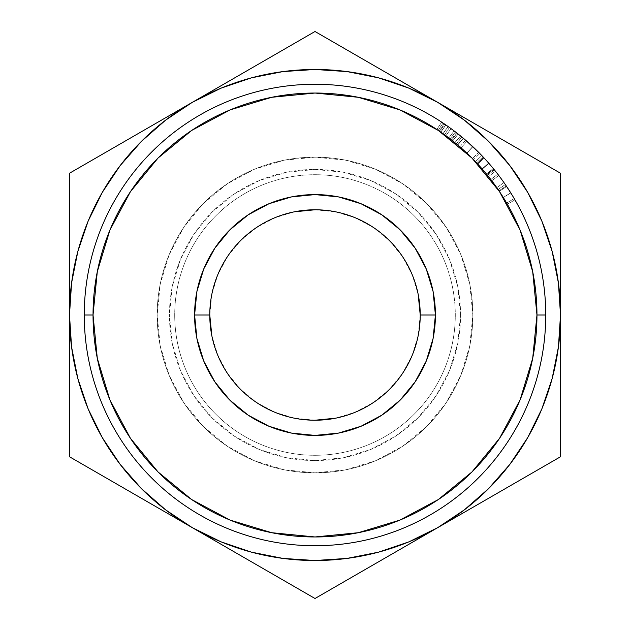 <?xml version="1.0" encoding="UTF-8"?>
<svg xmlns="http://www.w3.org/2000/svg" width="630" height="630" viewBox="0 0 630 630"><rect width="100%" height="100%" fill="white"/><g stroke="black" fill="none" stroke-linecap="round" stroke-linejoin="round"><path stroke-width="0.47" stroke-dasharray="3.15 2.36" d="M209.774 315A105.226 105.226 0 0 0 315 420.226A105.226 105.226 0 0 0 420.226 315A105.226 105.226 0 0 0 315 209.774A105.226 105.226 0 0 0 209.774 315L211.798 294.47L217.791 274.735L227.509 256.544L240.597 240.597L256.544 227.509L274.735 217.791L294.47 211.798M84.263 315L93.035 315A221.965 221.965 0 0 0 315 536.965A221.965 221.965 0 0 0 536.965 315L545.737 315A230.737 230.737 0 0 1 315 545.737A230.737 230.737 0 0 1 84.263 315A230.737 230.737 0 0 0 315 545.737A230.737 230.737 0 0 0 545.737 315A230.737 230.737 0 0 0 315 84.263A230.737 230.737 0 0 0 84.263 315A230.737 230.737 0 0 1 315 84.263A230.737 230.737 0 0 1 545.737 315L536.965 315A221.965 221.965 0 0 1 315 536.965A221.965 221.965 0 0 1 93.035 315A221.965 221.965 0 0 0 315 536.965A221.965 221.965 0 0 0 536.965 315L532.704 358.305L520.073 399.94L499.558 438.315L471.957 471.957L438.315 499.558L399.94 520.073L358.305 532.704L315 536.965L271.695 532.704L230.06 520.073L191.685 499.558L158.043 471.957L130.441 438.315L109.927 399.94L97.296 358.305L93.035 315L97.296 271.695L109.927 230.06L130.441 191.685L158.043 158.043L191.685 130.441L230.06 109.927L271.695 97.296L315 93.035L358.305 97.296L399.94 109.927L438.315 130.441L471.957 158.043L499.558 191.685L520.073 230.06L532.704 271.695L536.965 315A221.965 221.965 0 0 0 315 93.035A221.965 221.965 0 0 0 93.035 315A221.965 221.965 0 0 1 315 93.035A221.965 221.965 0 0 1 536.965 315A221.965 221.965 0 0 0 315 93.035A221.965 221.965 0 0 0 93.035 315L84.263 315M157.169 315A157.831 157.831 0 0 0 315 472.831A157.831 157.831 0 0 0 472.831 315A157.831 157.831 0 0 1 315 472.831A157.831 157.831 0 0 1 157.169 315L174.707 315A140.293 140.293 0 0 0 315 455.293A140.293 140.293 0 0 0 455.293 315L472.831 315A157.831 157.831 0 0 1 315 472.831A157.831 157.831 0 0 1 157.169 315A157.831 157.831 0 0 0 315 472.831A157.831 157.831 0 0 0 472.831 315L455.293 315A140.293 140.293 0 0 1 315 455.293A140.293 140.293 0 0 1 174.707 315A140.293 140.293 0 0 0 315 455.293A140.293 140.293 0 0 0 455.293 315A140.293 140.293 0 0 1 315 455.293A140.293 140.293 0 0 1 174.707 315L157.169 315A157.831 157.831 0 0 0 315 472.831A157.831 157.831 0 0 0 472.831 315A157.831 157.831 0 0 1 315 472.831A157.831 157.831 0 0 1 157.169 315L169.446 315A145.554 145.554 0 0 0 315 460.554A145.554 145.554 0 0 0 460.554 315L472.831 315A157.831 157.831 0 0 1 315 472.831A157.831 157.831 0 0 1 157.169 315L160.201 284.209L169.179 254.599L183.763 227.312L203.395 203.395L227.312 183.763L254.599 169.179L284.209 160.201L315 157.169L345.791 160.201L375.401 169.179L402.688 183.763L426.605 203.395L446.237 227.312L460.821 254.599L469.799 284.209L472.831 315L469.799 345.791L460.821 375.401L446.237 402.688L426.605 426.605L402.688 446.237L375.401 460.821L345.791 469.799L315 472.831L284.209 469.799L254.599 460.821L227.312 446.237L203.395 426.605L183.763 402.688L169.179 375.401L160.201 345.791L157.169 315A157.831 157.831 0 0 1 315 157.169A157.831 157.831 0 0 1 472.831 315L460.554 315L457.758 286.603L449.474 259.3L436.023 234.132L417.926 212.074L395.868 193.977L370.7 180.526L343.397 172.242L315 169.446L286.603 172.242L259.3 180.526L234.132 193.977L212.074 212.074L193.977 234.132L180.526 259.3L172.242 286.603L169.446 315L172.242 343.397L180.526 370.7L193.977 395.868L212.074 417.926L234.132 436.023L259.3 449.474L286.603 457.758L315 460.554L343.397 457.758L370.7 449.474L395.868 436.023L417.926 417.926L436.023 395.868L449.474 370.7L457.758 343.397L460.554 315A145.554 145.554 0 0 0 315 169.446A145.554 145.554 0 0 0 169.446 315L157.169 315A157.831 157.831 0 0 1 315 157.169A157.831 157.831 0 0 1 472.831 315A157.831 157.831 0 0 0 315 157.169A157.831 157.831 0 0 0 157.169 315L174.707 315A140.293 140.293 0 0 1 315 174.707A140.293 140.293 0 0 1 455.293 315L472.831 315A157.831 157.831 0 0 0 315 157.169A157.831 157.831 0 0 0 157.169 315A157.831 157.831 0 0 1 315 157.169A157.831 157.831 0 0 1 472.831 315L455.293 315A140.293 140.293 0 0 0 315 174.707A140.293 140.293 0 0 0 174.707 315A140.293 140.293 0 0 1 315 174.707A140.293 140.293 0 0 1 455.293 315A140.293 140.293 0 0 0 315 174.707A140.293 140.293 0 0 0 174.707 315L157.169 315A157.831 157.831 0 0 1 315 157.169A157.831 157.831 0 0 1 472.831 315A157.831 157.831 0 0 0 315 157.169A157.831 157.831 0 0 0 157.169 315M102.375 192.244L88.168 221.043L77.844 251.457L71.584 282.957L69.481 315L71.584 347.043L77.844 378.543L88.168 408.957L102.375 437.755L120.22 464.46L141.396 488.604L165.54 509.78L192.244 527.625L221.043 541.832L251.457 552.156L282.957 558.416L315 560.519L347.043 558.416L378.543 552.156L408.957 541.832L437.755 527.625L464.46 509.78L488.604 488.604L509.78 464.46M527.625 437.755L541.832 408.957L552.156 378.543L558.416 347.043L560.519 315L558.416 282.957L552.156 251.457L541.832 221.043L527.625 192.244L509.78 165.54L488.604 141.396L464.46 120.22L437.755 102.375L408.957 88.168L378.543 77.844L347.043 71.584L315 69.481L282.957 71.584L251.457 77.844L221.043 88.168L192.244 102.375L165.54 120.22L141.396 141.396L120.22 165.54M420.226 315L418.202 335.53L412.209 355.265L402.491 373.456L389.403 389.403L373.456 402.491L355.265 412.209L335.53 418.202M315 420.226L294.47 418.202L274.735 412.209L256.544 402.491L240.597 389.403L227.509 373.456L217.791 355.265L211.798 335.53M315 209.774L335.53 211.798L355.265 217.791L373.456 227.509L389.403 240.597L402.491 256.544L412.209 274.735L418.202 294.47M159.91 121.039L192.244 102.375A245.519 245.519 0 0 0 69.481 315L69.481 173.25L87.712 162.721M128.985 138.899L141.955 131.41M69.481 207.026L69.481 173.25L102.596 154.13M98.721 156.366L224.075 83.995M69.481 256.772L69.481 242.022M224.004 84.034L315 31.5L333.231 42.029M255.284 65.977L281.886 50.62M224.28 83.877L242.526 73.348M285.697 48.415L315 31.5L437.755 102.375A245.519 245.519 0 0 0 192.244 102.375M560.519 420.478L560.519 456.75L437.755 527.625A245.519 245.519 0 0 0 437.755 102.375L405.523 83.758M374.496 65.851L387.474 73.348M344.24 48.384L348.114 50.62M437.755 102.375L560.519 173.25L560.519 193.741M501.015 138.899L527.404 154.13M469.799 120.873L488.045 131.41M560.519 256.772L560.519 278.106M531.216 156.334L560.519 173.25L560.519 456.75L542.288 467.279M560.519 373.228L560.519 387.93M255.78 564.307L192.244 527.625A245.519 245.519 0 0 0 437.755 527.625L469.988 509.016M501.023 491.101L488.045 498.59M531.279 473.634L527.404 475.87M69.481 373.228L69.481 315A245.519 245.519 0 0 0 192.244 527.625L224.485 546.241M255.504 564.149L242.526 556.66M344.319 581.569L315 598.5L281.901 579.395M437.755 527.625L315 598.5L296.769 587.971M374.496 564.149L348.099 579.395M405.728 546.123L387.474 556.66M98.863 473.713L69.481 456.75L69.481 351.879M192.244 527.625L69.481 456.75L69.481 435.732M129.197 491.227L102.596 475.87M160.209 509.127L141.955 498.59M560.519 315L560.519 352.044M560.519 206.986L560.519 242.117M285.76 581.616L255.67 564.244M69.481 315L69.481 277.956M69.481 423.013L69.481 387.883M488.911 163.367A230.737 230.737 0 0 0 488.667 163.083L482.95 156.791A230.737 230.737 0 0 0 481.8 155.571L483.478 157.35A230.737 230.737 0 0 1 483.643 157.524L493.715 169.053A230.737 230.737 0 0 1 493.865 169.242L495.408 171.163A230.737 230.737 0 0 0 494.361 169.856L488.911 163.367A230.737 230.737 0 0 0 488.667 163.083L482.068 168.856L477.737 164.044L484.163 158.083L488.667 163.083L482.068 168.856A221.965 221.965 0 0 1 482.304 169.123L488.911 163.367L493.243 168.478L486.47 174.045L482.304 169.123L488.911 163.367M497.763 174.156A230.737 230.737 0 0 1 503.961 182.59A230.737 230.737 0 0 0 497.763 174.156L490.817 179.511A221.965 221.965 0 0 1 496.779 187.622L503.961 182.59A230.737 230.737 0 0 0 498.771 175.479A230.737 230.737 0 0 1 503.961 182.59A230.737 230.737 0 0 0 498.771 175.479A230.737 230.737 0 0 1 503.961 182.59L496.779 187.622L503.961 182.59A230.737 230.737 0 0 0 498.771 175.479L491.786 180.779A221.965 221.965 0 0 1 496.779 187.622L503.961 182.59A230.737 230.737 0 0 0 498.771 175.479L491.786 180.779A221.965 221.965 0 0 1 496.779 187.622L503.961 182.59A230.737 230.737 0 0 0 498.771 175.479L491.786 180.779A221.965 221.965 0 0 1 496.779 187.622L503.961 182.59A230.737 230.737 0 0 0 498.771 175.479L491.786 180.779A221.965 221.965 0 0 1 496.779 187.622L503.961 182.59A230.737 230.737 0 0 0 497.763 174.156L490.817 179.511A221.965 221.965 0 0 1 496.779 187.622L503.961 182.59A230.737 230.737 0 0 0 497.763 174.156M460.569 135.986L454.821 142.608L457.593 144.892L452.687 140.899L458.12 134.017L463.412 138.324A230.737 230.737 0 0 0 461.829 137.009L456.506 132.749A230.737 230.737 0 0 0 455.435 131.922A230.737 230.737 0 0 0 454.104 130.914A230.737 230.737 0 0 1 457.049 133.174L451.655 140.088L454.821 142.608L460.609 136.017M463.223 138.175L457.593 144.892L463.223 138.175M476.768 150.476L479.808 153.523L473.547 159.658L466.862 153.114L472.862 146.719L466.862 153.114L459.861 146.821L465.586 140.175L468.263 142.522M474.154 147.94L475.5 149.231M472.705 146.577L466.814 153.066L461.073 147.869L472.421 158.516L466.814 153.066L472.815 146.672L478.642 152.334L472.421 158.516L478.642 152.334L476.752 150.46M467.744 142.065L466.129 140.647M512.702 196.04L514.214 198.584L506.646 203.01L507.347 204.222L514.946 199.844L511.757 194.481M508.741 189.693L510.796 192.922L503.338 197.544L506.646 203.01L503.291 197.458L510.702 192.772M506.268 185.945L506.953 186.976M507.591 187.929L506.252 185.921L498.984 190.827L506.252 185.921M441.661 122.141A230.737 230.737 0 0 1 444.685 124.165L446.733 125.567L444.685 124.165L439.764 131.41L443.103 133.733L448.166 126.567L451.048 128.646L448.119 126.535L443.103 133.733L445.883 135.726L451.048 128.646L445.883 135.726L442.984 133.647L448.04 126.48L442.984 133.647L439.244 131.064L444.15 123.795A230.737 230.737 0 0 0 443.048 123.063A230.737 230.737 0 0 0 441.661 122.141L436.85 129.465A221.965 221.965 0 0 1 438.181 130.355A221.965 221.965 0 0 1 439.244 131.064L444.15 123.795A230.737 230.737 0 0 0 443.048 123.063L438.181 130.355L443.048 123.063A230.737 230.737 0 0 0 441.661 122.141L436.85 129.465A221.965 221.965 0 0 1 439.764 131.41L444.685 124.165A230.737 230.737 0 0 0 441.661 122.141M439.764 131.41A221.965 221.965 0 0 0 436.85 129.465A221.965 221.965 0 0 1 438.181 130.355A221.965 221.965 0 0 1 439.244 131.064L439.764 131.41M443.307 133.875L438.181 130.355A221.965 221.965 0 0 1 440.89 132.182L443.307 133.875M446.78 125.598L445.741 124.882L440.772 132.103L444.583 134.788L449.418 127.465M440.772 132.103L445.741 124.882L443.048 123.063L438.181 130.355L440.772 132.103M438.181 130.355L443.048 123.063L438.181 130.355A221.965 221.965 0 0 1 440.89 132.182L445.859 124.96A230.737 230.737 0 0 0 443.048 123.063L438.181 130.355M449.481 127.504L444.583 134.788L440.89 132.182L445.859 124.96L446.733 125.567M507.662 188.031L510.725 192.811L503.291 197.458L498.984 190.827L503.346 197.552L510.78 192.906M506.646 203.01L514.214 198.584L506.646 203.01L514.214 198.584L514.946 199.844L507.347 204.222L499.354 191.378L506.638 186.496L499.354 191.378L498.086 189.504L505.315 184.543L498.086 189.504L507.347 204.222L514.946 199.844L507.347 204.222L498.984 190.827L506.646 203.01M506.016 201.946L498.086 189.504L506.016 201.946M465.586 140.175L459.861 146.821L466.759 153.019L472.752 146.617L466.759 153.019L473.547 159.658L479.808 153.523M478.477 152.169L477.312 151.011M468.106 154.287L460.373 147.262L468.106 154.287M470.838 156.933L461.073 147.869L466.846 141.27L461.073 147.869L471.405 157.5M477.335 151.027L472.815 146.672L466.814 153.066L472.862 146.719M468.618 142.837L470.531 144.561M457.065 133.19L457.049 133.174A230.737 230.737 0 0 0 454.104 130.914L448.82 137.907A221.965 221.965 0 0 1 450.096 138.883A221.965 221.965 0 0 1 451.127 139.679L456.506 132.749L461.829 137.009L456.246 143.774A221.965 221.965 0 0 1 457.766 145.042L463.412 138.324L458.12 134.017L452.687 140.899L457.766 145.042L463.412 138.324A230.737 230.737 0 0 0 461.829 137.009L456.246 143.774L451.127 139.679L456.506 132.749A230.737 230.737 0 0 0 455.435 131.922L450.096 138.883L455.435 131.922A230.737 230.737 0 0 0 454.104 130.914L448.82 137.907A221.965 221.965 0 0 1 451.655 140.088L457.049 133.174M451.655 140.088A221.965 221.965 0 0 0 448.82 137.907A221.965 221.965 0 0 1 450.096 138.883A221.965 221.965 0 0 1 451.127 139.679L456.246 143.774A221.965 221.965 0 0 1 457.766 145.042L451.655 140.088M455.12 142.852L450.096 138.883A221.965 221.965 0 0 1 452.734 140.939L455.12 142.852M456.364 143.868L456.033 143.593L456.364 143.868L461.947 137.112L456.364 143.868L452.734 140.939L458.175 134.064A230.737 230.737 0 0 0 455.435 131.922L450.096 138.883L456.364 143.868M458.175 134.064L458.175 134.064A230.737 230.737 0 0 0 455.435 131.922L458.112 134.009L452.671 140.892L458.112 134.009L455.435 131.922L450.096 138.883A221.965 221.965 0 0 1 452.734 140.939L458.175 134.064L461.947 137.112M496.779 187.622A221.965 221.965 0 0 0 490.817 179.511A221.965 221.965 0 0 1 496.779 187.622A221.965 221.965 0 0 0 491.786 180.779A221.965 221.965 0 0 1 496.779 187.622A221.965 221.965 0 0 0 491.786 180.779A221.965 221.965 0 0 1 496.779 187.622M486.47 174.045L493.243 168.478L494.361 169.856L487.549 175.368L486.47 174.045L487.549 175.368A221.965 221.965 0 0 1 488.557 176.628L495.408 171.163A230.737 230.737 0 0 0 494.361 169.856L487.549 175.368A221.965 221.965 0 0 1 488.557 176.628L495.408 171.163L493.865 169.242L487.069 174.778L488.557 176.628L487.069 174.778L493.865 169.242A230.737 230.737 0 0 0 493.715 169.053L486.919 174.597A221.965 221.965 0 0 1 487.069 174.778A221.965 221.965 0 0 0 486.919 174.597L493.715 169.053L488.778 163.217L482.178 168.982L486.919 174.597L482.178 168.982L488.778 163.217L483.643 157.524L477.233 163.509L482.178 168.982L477.233 163.509L483.643 157.524A230.737 230.737 0 0 0 483.478 157.35L477.075 163.343A221.965 221.965 0 0 1 477.233 163.509A221.965 221.965 0 0 0 477.075 163.343L483.478 157.35L481.8 155.571L475.461 161.634L477.075 163.343L475.461 161.634A221.965 221.965 0 0 1 476.571 162.8L482.95 156.791A230.737 230.737 0 0 0 481.8 155.571L475.461 161.634A221.965 221.965 0 0 1 476.571 162.8L482.95 156.791L484.163 158.083L477.737 164.044L476.571 162.8L482.068 168.856A221.965 221.965 0 0 1 482.304 169.123L486.47 174.045M447.41 126.039L445.859 124.96A230.737 230.737 0 0 0 443.048 123.063L447.528 126.118M475.737 149.46L478.642 152.334M466.846 141.27L467.295 141.663"/><path stroke-width="0.94" d="M420.226 315A105.226 105.226 0 0 0 315 209.774A105.226 105.226 0 0 0 209.774 315L194.591 315A120.409 120.409 0 0 1 315 194.591A120.409 120.409 0 0 1 435.409 315L420.226 315A105.226 105.226 0 0 1 315 420.226A105.226 105.226 0 0 1 209.774 315A105.226 105.226 0 0 1 315 209.774A105.226 105.226 0 0 1 420.226 315L435.409 315L433.094 338.491L426.242 361.077L415.115 381.898L400.144 400.144L381.898 415.115L361.077 426.242L338.491 433.094L315 435.409L291.509 433.094L268.923 426.242L248.102 415.115L229.855 400.144L214.885 381.898L203.758 361.077L196.906 338.491L194.591 315L196.906 291.509L203.758 268.923L214.885 248.102L229.855 229.855L248.102 214.885L268.923 203.758L291.509 196.906L315 194.591L338.491 196.906L361.077 203.758L381.898 214.885L400.144 229.855L415.115 248.102L426.242 268.923L433.094 291.509L435.409 315A120.409 120.409 0 0 1 315 435.409A120.409 120.409 0 0 1 194.591 315L209.774 315A105.226 105.226 0 0 0 315 420.226A105.226 105.226 0 0 0 420.226 315L418.194 294.446M545.737 315L536.965 315A221.965 221.965 0 0 1 315 536.965A221.965 221.965 0 0 1 93.035 315L84.263 315A230.737 230.737 0 0 0 315 545.737A230.737 230.737 0 0 0 545.737 315A230.737 230.737 0 0 1 315 545.737A230.737 230.737 0 0 1 84.263 315A230.737 230.737 0 0 1 315 84.263A230.737 230.737 0 0 1 545.737 315A230.737 230.737 0 0 0 315 84.263A230.737 230.737 0 0 0 84.263 315L93.035 315L97.296 358.305L109.927 399.94L130.441 438.315L158.043 471.957L191.685 499.558L230.06 520.073L271.695 532.704L315 536.965L358.305 532.704L399.94 520.073L438.315 499.558L471.957 471.957L499.558 438.315L520.073 399.94L532.704 358.305L536.965 315L532.704 271.695L520.073 230.06L499.558 191.685L471.957 158.043L438.315 130.441L399.94 109.927L358.305 97.296L315 93.035L271.695 97.296L230.06 109.927L191.685 130.441L158.043 158.043L130.441 191.685L109.927 230.06L97.296 271.695L93.035 315A221.965 221.965 0 0 1 315 93.035A221.965 221.965 0 0 1 536.965 315L545.737 315M251.339 552.124L283.043 558.432M346.957 558.432L378.543 552.156L408.957 541.832L437.755 527.625L405.996 545.966M509.717 464.546L527.625 437.755L541.832 408.957L552.156 378.543L558.432 346.957M558.432 283.043L552.156 251.457L541.832 221.043L527.625 192.244L509.78 165.54L488.604 141.396L464.46 120.22L437.755 102.375L469.523 120.716M378.661 77.876L346.957 71.568M283.043 71.568L251.457 77.844L221.043 88.168L192.244 102.375L224.004 84.034M120.283 165.454L102.375 192.244L88.168 221.043L77.844 251.457L71.568 283.043M71.568 346.957L77.844 378.543L88.168 408.957L102.375 437.755L120.22 464.46L141.396 488.604L165.54 509.78L192.244 527.625L160.477 509.284M335.554 418.194L315 420.226M211.806 335.554L209.774 315M294.446 211.806L315 209.774M102.596 154.13L128.985 138.899M141.955 131.41L159.91 121.039M87.712 162.721L98.721 156.366M69.481 242.022L69.481 207.026M69.481 277.956L69.481 256.772M281.886 50.62L285.697 48.415M242.526 73.348L255.284 65.977M348.114 50.62L374.496 65.851M387.474 73.348L405.499 83.751M333.231 42.029L344.24 48.384M488.045 131.41L501.015 138.899M527.404 154.13L531.2 156.319M560.519 278.082L560.519 315L558.416 282.957M558.416 347.043L560.519 315L560.519 256.772M560.519 193.741L560.519 206.986M560.519 387.93L560.519 420.478M560.519 351.997L560.519 373.228M527.404 475.87L501.023 491.101M488.045 498.59L470.027 508.993M542.288 467.279L531.279 473.634M242.526 556.66L224.516 546.257M281.901 579.395L255.78 564.307M296.769 587.971L285.76 581.616M387.474 556.66L374.496 564.149M348.099 579.395L344.319 581.569M69.481 351.918L69.481 315L71.584 347.043M69.481 387.883L69.481 373.228M69.481 435.732L69.481 423.013M102.596 475.87L98.863 473.713M141.955 498.59L129.197 491.227M71.584 282.957L69.481 315L69.481 456.75L315 598.5L560.519 456.75L560.519 173.25L344.303 48.415L315 31.5L192.244 102.375L165.54 120.22L141.396 141.396L120.22 165.54L102.375 192.244M560.519 242.022L560.519 173.25L315 31.5L69.481 173.25L69.481 456.75L192.244 527.625A245.519 245.519 0 0 1 192.244 102.375A245.519 245.519 0 0 1 560.519 315A245.519 245.519 0 0 1 192.244 527.625L221.043 541.832L251.457 552.156M282.957 558.416L315 560.519L347.043 558.416M192.244 527.625L315 598.5L437.755 527.625L464.46 509.78L488.604 488.604L509.78 464.46L527.625 437.755M437.755 102.375L408.957 88.168L378.543 77.844M347.043 71.584L315 69.481L282.957 71.584M192.244 102.375L69.481 173.25L69.481 315M437.755 527.625L560.519 456.75L560.519 315M459.955 135.481L463.223 138.175L459.955 135.481M462.452 137.529L460.341 135.796L462.452 137.529M457.049 133.174L460.341 135.796L457.049 133.174M479.32 153.019L467.744 142.065M475.5 149.231L476.768 150.476M479.69 153.397L465.586 140.175L474.154 147.94M468.263 142.522L472.705 146.577M510.686 192.748L505.638 185.015M506.953 186.976L508.741 189.693M505.725 185.149L506.268 185.945M510.78 192.906L512.702 196.04M511.757 194.481L507.591 187.929M448.04 126.48L444.15 123.795L448.04 126.48M446.733 125.567L449.481 127.504M449.418 127.465L446.78 125.598M506.252 185.921L507.662 188.031M479.808 153.523L478.477 152.169M477.312 151.011L466.846 141.27M478.642 152.334L477.335 151.027M471.405 157.5L470.838 156.933M461.947 137.112L458.128 134.017M448.261 126.638L447.41 126.039M447.528 126.118L448.221 126.606M476.941 150.641L475.737 149.46M467.295 141.663L472.807 146.672M470.563 144.593L468.626 142.845"/></g></svg>

